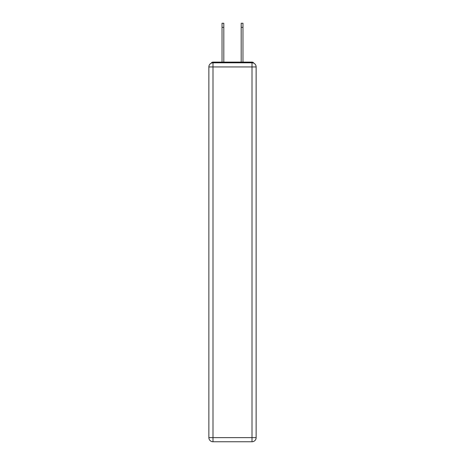 <?xml version="1.0" encoding="UTF-8"?>
<svg xmlns="http://www.w3.org/2000/svg" width="465" height="465" viewBox="0 0 465 465"><rect width="100%" height="100%" fill="white"/><g stroke="black" fill="none" stroke-linecap="round" stroke-linejoin="round"><path stroke-width="0.7" d="M256.134 66.931A4.133 4.133 0 0 0 252.001 62.798A4.133 4.133 0 0 1 256.134 66.931L256.134 437.617L252.001 437.617L252.001 441.75L212.999 441.75A4.133 4.133 0 0 1 208.866 437.617L208.866 66.931A4.133 4.133 0 0 1 212.999 62.798L252.001 62.798L252.001 66.931L212.999 66.931L212.999 437.617L252.001 437.617L252.001 66.931L256.134 66.931L256.099 66.379M208.866 66.931L212.999 66.931L212.999 62.798A4.133 4.133 0 0 0 208.866 66.931L208.901 66.379M253.838 63.228A2.069 2.069 0 0 0 252.001 62.112L212.999 62.112A2.069 2.069 0 0 0 211.162 63.228M252.001 62.112L243.247 62.112L252.001 62.112M221.753 62.112L212.999 62.112L221.753 62.112M252.001 441.75A4.133 4.133 0 0 0 256.134 437.617A4.133 4.133 0 0 1 252.001 441.75M222.026 27.383L222.026 23.25L223.816 23.25L223.816 27.383L222.026 27.383L222.026 62.112M223.816 62.112L223.816 27.383M241.184 62.112L241.184 23.25L242.974 23.25L242.974 27.383L241.184 27.383M242.974 62.112L242.974 27.383M212.999 441.75L212.999 437.617L208.866 437.617A4.133 4.133 0 0 0 212.999 441.75"/></g></svg>
